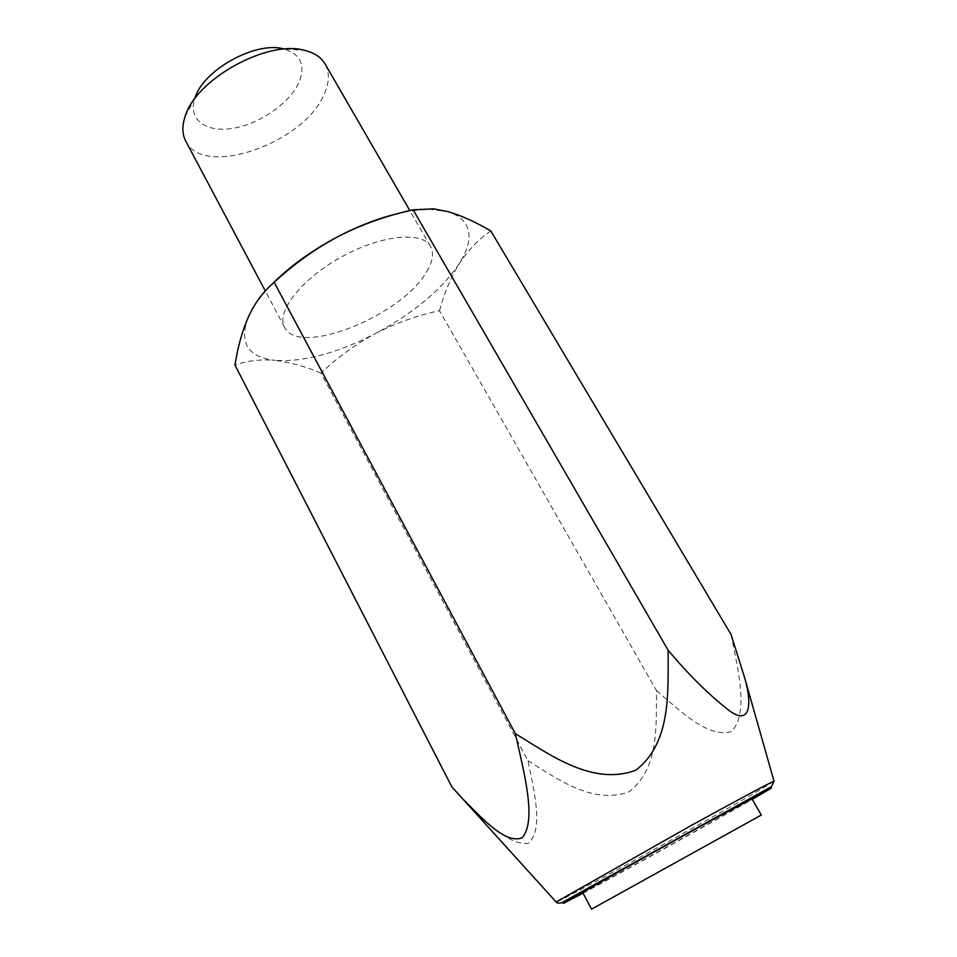 <?xml version="1.0" encoding="UTF-8"?>
<svg xmlns="http://www.w3.org/2000/svg" width="957" height="957" viewBox="0 0 957 957"><rect width="100%" height="100%" fill="white"/><g stroke="black" fill="none" stroke-linecap="round" stroke-linejoin="round"><path stroke-width="0.72" stroke-dasharray="4.79 3.59" d="M582.777 892.618C581.665 894.604 754.212 798.951 751.951 798.844M320.99 373.086C305.104 366.375 289.78 362.153 275.03 360.394C303.764 362.177 337.331 353.169 375.73 333.383C355.717 344.209 337.462 357.44 320.99 373.086L528.001 760.791C533.719 789.956 544.306 829.875 528.216 843.368C506.432 846.359 476.454 812.469 451.836 786.857M272.518 283.774C264.359 292.076 257.9 300.115 253.138 307.903L248.844 315.87C238.484 342.211 247.217 357.057 275.03 360.394C260.471 359.102 247.121 360.669 234.967 365.072M528.001 760.791C557.309 778.783 592.778 805.016 628.833 791.906C659.469 768.77 656.083 724.652 656.454 690.535L439.502 310.69C417.216 315.475 395.959 323.035 375.73 333.383C413.795 312.915 441.632 289.696 459.228 263.701C475.282 237.515 471.61 220.17 448.223 211.688L430.758 209.451C421.307 209.356 410.673 210.66 398.842 213.363M656.454 690.535C679.362 710.01 707.821 738.708 731.495 731.531C749.235 713.515 737.907 668.979 730.992 634.359M591.546 909.15L761.317 815.041M185.024 116.802L194.917 98.188C187.536 119.852 206.413 133.155 233.544 128.226C260.591 123.585 290.641 102.399 299.374 81.477C305.606 64.849 300.402 53.999 283.762 48.939L304.793 50.41M185.754 141.157C203.602 178.947 305.283 142.557 324.423 93.595C329.411 82.194 329.615 72.301 325.057 63.94M426.607 271.788C432.791 261.536 434.107 253.079 430.542 246.428C422.312 230.864 380.886 234.955 341.099 257.134C301.204 279.121 275.772 312.09 284.612 327.318C298.369 357.44 402.335 315.511 426.607 271.788M439.502 310.69C444.227 293.165 450.807 277.506 459.228 263.701C468.045 250.196 478.572 239.274 490.809 230.948M583.064 893.18C622.313 872.138 711.266 822.829 750.994 800.112L752.262 799.394M774.057 781.343L752.657 794.202C697.976 825.795 559.689 901.841 556.22 902.092M430.542 246.428L409.835 210.6M284.612 327.318L265.28 290.916M430.758 209.451L433.581 208.853"/><path stroke-width="1.44" d="M715.824 818.008C662.232 847.196 578.387 894.257 582.777 892.618L591.546 909.15L761.317 815.041L751.951 798.844L715.824 818.008M556.22 902.092L451.836 786.857L234.967 365.072C237.838 346.625 242.468 330.225 248.844 315.87L252.684 308.381C258.785 297.842 265.95 289.158 274.18 282.315C293.643 264.192 315.08 248.868 338.491 236.331C362.248 224.297 387.118 215.469 413.125 209.822L433.581 208.853L448.223 211.688C461.633 215.696 475.82 222.12 490.809 230.948L730.992 634.359L744.51 677.317C751.412 700.536 752.046 726.387 730.131 711.29C710.034 695.859 689.375 675.522 668.165 650.293L413.125 209.822M463.236 799.346C481.766 818.008 505.44 844.553 522.187 837.77C537.212 820.472 523.658 771.115 515.356 733.648C550.215 754.941 592.933 786.307 635.843 770.17C671.981 742.261 667.795 690.428 668.165 650.293M283.762 48.939C255.818 40.804 202.836 70.184 194.917 98.188M409.835 210.6L325.057 63.94C321.193 57.324 314.434 52.814 304.793 50.41C267.757 39.345 195.264 79.527 185.024 116.802C181.95 126.252 182.201 134.375 185.754 141.157L265.28 290.916M515.356 733.648L274.18 282.315M398.842 213.363C379.474 217.885 359.353 225.541 338.491 236.331C312.197 250.22 290.21 266.034 272.518 283.774M752.262 799.394L771.378 788.066L753.075 797.456L666.79 844.708L580.995 892.833L563.338 903.396L583.064 893.18M744.51 677.317L774.034 781.223L771.474 786.618L561.46 902.882C558.589 903.336 556.807 903.037 556.125 902.008L691.803 825.149C739.175 799.095 772.634 781.271 774.034 781.223L774.057 781.343"/></g></svg>
